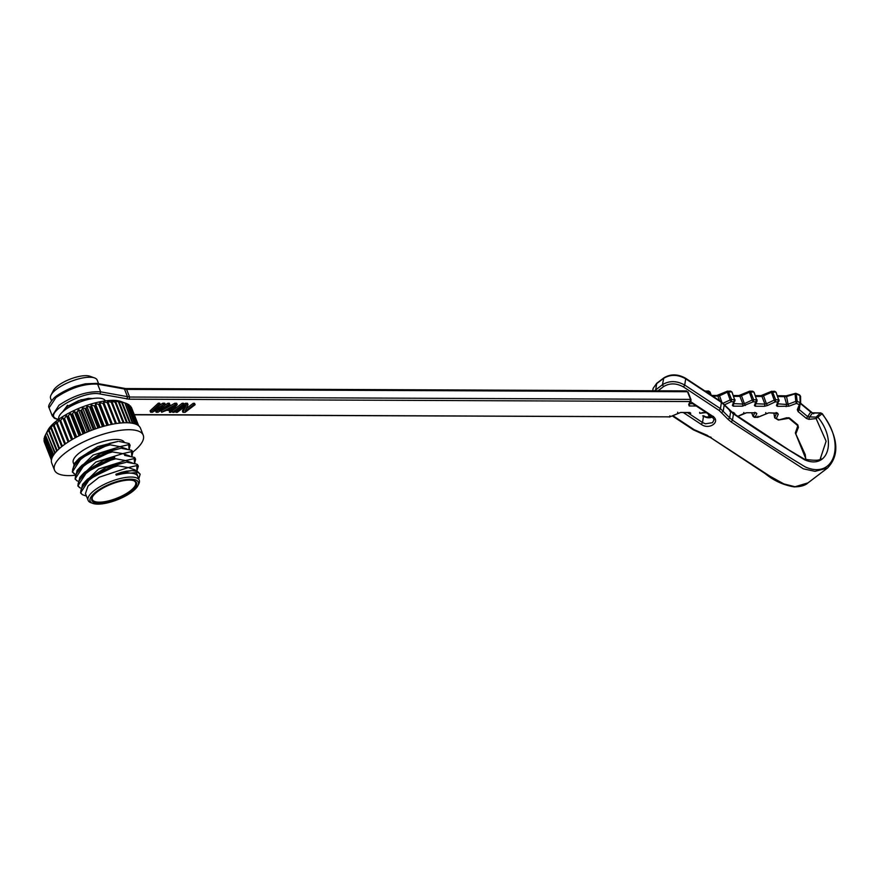 <?xml version="1.0" encoding="UTF-8"?>
<svg xmlns="http://www.w3.org/2000/svg" width="879" height="879" viewBox="0 0 879 879"><rect width="100%" height="100%" fill="white"/><g stroke="black" fill="none" stroke-linecap="round" stroke-linejoin="round"><path stroke-width="1.32" d="M76.967 470.661L93.119 455.08L120.005 446.664L108.776 444.565L109.238 443.434L117.951 441.434L97.822 446.598L79.275 458.223L74.572 463.255M124.181 442.082A27.48 9.219 -21.5 0 0 117.16 439.456A27.48 9.219 158.5 0 0 87.493 447.763A27.48 9.219 158.5 0 0 73.298 462.739L73.869 464.178M119.115 441.445L129.169 443.532L128.708 444.664L120.005 446.664L126.994 449.059M121.862 448.411L130.839 450.081L131.916 450.498L131.454 451.63L122.752 453.63L112.6 451.949C91.746 457.091 69.056 474.506 76.956 480.78L77.726 481.066M108.776 444.565L81.802 457.498L72.331 472.023L74.979 474.1M109.853 444.983C88.999 450.125 66.31 467.54 74.21 473.814M108.502 443.862L88.482 452.3L74.352 463.519L72.331 472.023M109.238 443.434L77.066 460.409M129.048 449.554L128.708 444.664M129.125 449.576L130.103 445.235L129.444 444.236M130.103 445.235L129.169 443.532M54.509 470.144L51.762 463.178A47.686 15.998 158.5 0 1 76.385 437.182A47.686 15.998 158.5 0 1 127.862 422.777A47.686 15.998 -21.5 0 1 140.486 428.227L143.233 435.193A47.686 15.998 -21.5 0 0 130.608 429.743A47.686 15.998 158.5 0 0 79.132 444.148A47.686 15.998 158.5 0 0 54.509 470.144A47.686 15.998 158.5 0 0 67.134 475.583A47.686 15.998 -21.5 0 0 74.616 475.319M143.233 435.193A47.686 15.998 -21.5 0 1 132.817 452.103M44.258 439.764L51.586 459.376M44.587 437.478L44.126 438.5L51.916 458.267M44.499 437.028L52.41 457.091M45.4 435.105L44.675 436.577L52.597 456.695M53.41 455.3L45.422 435.017L47.785 430.369A42.115 14.13 158.5 0 1 58.388 419.525A42.115 14.13 158.5 0 1 121.027 401.516L124.895 402.989L120.093 401.461L122.258 402.472L114.369 400.989L115.885 402.164L115.072 402.186L111.04 401.099L112.215 402.373L107.436 401.439L108.282 402.835L103.612 402L104.118 403.527L99.613 402.791L99.777 404.45L95.459 403.791L95.317 405.593L94.284 405.889L91.218 404.988L90.768 406.955L86.933 406.362L86.175 408.504L82.637 407.922L81.615 410.229L80.582 410.647L78.396 409.636L77.121 412.108L76.11 412.559L74.243 411.482L71.759 414.602L70.221 413.438L67.584 416.767L66.386 415.492L64.519 418.492L63.64 419.008L62.783 417.624L59.959 421.316L59.431 419.799L56.871 423.579L56.388 421.997L54.201 425.469L53.542 426.007L53.674 424.205L48.62 430.633L49.356 428.512L45.422 435.006L53.696 454.861M46.796 432.864L55.234 452.828M56.717 451.169L48.642 430.677L49.103 430.117L57.201 450.674M50.883 428.359L58.992 448.949L50.894 428.37L51.454 427.809L59.574 448.433M123.203 422.832L115.072 402.186L115.885 402.164L124.005 422.788L115.885 402.164M126.62 422.744L118.511 402.164L119.247 402.197L127.356 422.766L119.258 402.23M129.685 422.898L121.61 402.384L122.258 402.472M132.366 423.249L124.895 402.989M134.63 423.788L126.664 403.56L124.983 402.945M136.421 424.436L128.565 404.494L127.301 403.988M137.673 425.095L129.29 405.318M138.3 425.502L130.85 406.933M136.75 424.601L128.927 404.736M135.08 423.931L127.125 403.747M132.916 423.359L124.906 403.021M130.334 422.953L122.28 402.516L130.356 422.964M120.357 423.041L112.215 402.373M119.489 423.14L111.336 402.45M116.435 423.535L108.282 402.835M115.512 423.678L107.348 402.967M112.369 424.238L103.612 402M112.281 424.249L104.118 403.527M111.314 424.447L103.151 403.714M108.392 425.095L99.613 402.791M107.952 425.194L99.777 404.45M106.952 425.447L98.778 404.692M104.271 426.139L95.459 403.791M103.491 426.359L95.317 405.593M102.458 426.656L94.284 405.889M100.041 427.381L91.218 404.988M98.942 427.721L90.768 406.955M97.899 428.062L89.724 407.285M95.756 428.787L86.933 406.362M94.361 429.271L86.175 408.504M93.317 429.655L85.131 408.878M91.471 430.347L82.637 407.922M89.801 431.007L81.615 410.229M88.768 431.413L80.582 410.647M87.23 432.05L78.396 409.636M85.296 432.886L77.121 412.108M84.285 433.325L76.11 412.559M83.065 433.885L74.243 411.482M80.912 434.896L72.737 414.13M79.945 435.369L71.759 414.602M79.044 435.819L70.221 413.438M76.693 437.017L68.518 416.261M75.77 437.522L67.584 416.767M75.187 437.83L66.386 415.492M72.693 439.236L64.519 418.492M71.814 439.742L63.64 419.008M71.551 439.896L62.783 417.624M68.936 441.511L60.772 420.777M68.122 442.027L59.959 421.316M65.475 443.818L57.322 423.118M64.727 444.345L56.575 423.656M62.343 446.136L54.201 425.469M61.673 446.653L53.542 426.007M54.85 453.3L46.818 432.907L54.828 453.333M105.37 400.879A25.03 8.394 -21.5 0 0 98.8 398.143A25.03 8.394 158.5 0 0 71.935 405.615A25.03 8.394 158.5 0 0 58.794 419.228M93.613 398.429L80.923 399.802L66.991 406.636L78.561 400.67L88.35 398.352L92.647 398.561M62.673 411.844L67.54 405.241M690.927 400.901L690.07 401.549L690.531 399.385L690.982 399.78L688.686 404.428L689.213 405.966L696.234 405.999M724.659 404.736L731.152 401.725L730.152 399.945L731.603 399.56L734.998 399.681L733.273 404.626M735.042 399.967L734.13 401.736L731.152 401.725L731.603 399.56L728.592 391.902L727.131 392.276L727.032 391.276L730.603 391.1L732.031 392.078L735.031 400.989M732.02 392.298L734.591 399.571L732.372 405.384L733.273 406.153L742.469 406.186L753.182 401.813L752.182 400.033L752.951 399.758L757.028 399.769L757.039 401.121L754.072 392.188M757.072 400.055L756.16 401.824L753.182 401.813L753.633 399.659L750.622 391.99L749.161 392.375L749.633 391.177L752.633 391.188L754.061 392.166M754.05 392.397L756.621 399.67L754.402 405.472L755.303 406.241L764.499 406.285L767.411 405.527L775.212 401.901L774.212 400.121L775.663 399.747L779.058 399.868L777.333 404.812M779.102 400.143L778.19 401.923L775.212 401.901L775.663 399.747L772.652 392.089L771.191 392.463L771.092 391.452L774.663 391.276L776.091 392.265L779.091 401.165M776.08 392.484L778.651 399.758L776.443 405.571L777.333 406.34L788.815 406.219L796.396 403.417L795.781 401.395L797.22 401.329L800.582 402.901L798.802 408.834L799.275 409.658L807.955 416.844L817.888 417.195C837.423 440.566 828.018 470.166 804.527 459.761C781.519 445.73 757.841 430.435 733.482 413.888L721.439 402.362L685.708 378.805C677.72 374.377 670.314 374.256 663.48 378.42L656.448 383.782L653.141 388.331L652.69 390.77M800.615 403.384L799.22 404.571L796.396 403.417L797.22 401.329L796.209 394.045L794.539 394.034L795.023 393.484L799.89 395.561L798.835 395.056L799.89 395.561L800.176 402.538L797.308 409.702L798.11 411.581M813.745 413.789L812.592 413.031L809.295 417.338L808.977 419.36L806.395 418.437L798.099 411.57L799.275 409.658L798.835 408.691L797.308 409.702M808.977 419.36L816.119 418.569M820.404 458.453L826.117 441.214L816.13 418.569L816.613 416.613L820.536 413.031L822.239 413.624C838.357 436.742 840.126 454.872 827.524 468.024L815.042 471.342L803.384 468.848L731.295 422.052L728.208 419.481L729.669 417.811L732.482 420.14C755.973 436.248 780.244 451.85 805.318 466.958C834.698 479.967 846.301 442.983 821.997 413.844L816.13 418.569M778.387 420.052L788.87 418.272L797.275 425.227L797.649 426.337L795.341 432.929L806.219 459.761M795.759 434.028L798.418 427.392L797.846 424.931L789.551 418.074L786.749 417.745L779.102 419.876L776.289 418.723L778.245 414.251L777.53 413.13L768.784 412.844L758.072 417.217L757.973 416.217M743.744 412.504L743.843 413.504L743.744 412.504L743.843 413.504L746.754 412.745L755.951 412.789L756.852 413.559L755.094 417.206L753.127 416.47L758.072 417.217L754.49 417.393L753.072 416.415L751.71 412.965M743.843 413.504L737.855 416.283M734.514 414.086L733.921 412.69L732.46 412.69M711.496 416.064L711.034 417.02L709.023 416.009L711.408 417.02M699.684 412.317L699.783 413.317L699.684 412.317L699.783 413.317L706.211 412.581M690.762 413.284L689.861 412.515L680.665 412.471L669.952 416.855L669.853 415.844M134.256 414.613L669.952 416.855L134.333 414.8M58.607 419.36L57.245 418.997C40.764 414.69 83.296 389.793 99.986 393.979L129.147 399.198L690.07 401.549M157.121 409.339L155.594 410.856L156.143 412.24L157.978 412.251L169.867 404.604L168.493 404.604L159.407 410.46L165.285 404.593L163.439 404.582L153.902 410.438L160.231 404.571L158.857 404.56L150.628 412.218L152.463 412.229L162.439 406.054L156.143 412.24M169.867 404.604L169.317 403.219L167.944 403.208L164.329 405.538M165.285 404.593L164.736 403.197L162.89 403.186L159.418 405.318M160.231 404.571L159.681 403.175L158.308 403.175L150.078 410.834L150.628 412.218M177.217 404.637L176.668 403.252L174.833 403.241L161.099 410.878L161.648 412.273L166.505 410.328L171.097 410.339L169.449 412.295L170.823 412.306L177.217 404.637L175.371 404.637L174.833 403.241M169.383 410.339L169.449 412.295M184.096 404.67L183.546 403.274L182.173 403.274L172.108 410.922L172.658 412.317L174.042 412.317L184.096 404.67L182.722 404.659L172.658 412.317M184.227 407.032L182.436 410.965L182.986 412.361L185.051 412.361L195.116 404.714L193.732 404.714L185.172 411.218L187.996 404.681L185.93 404.681L175.877 412.328L177.25 412.328L186.029 405.658L182.986 412.361M195.116 404.714L194.567 403.318L193.182 403.318L186.337 408.526M187.996 404.681L187.447 403.296L185.381 403.285L183.975 404.351M688.795 404.615L689.224 403.439L688.795 404.615L689.224 403.439L689.674 403.813L689.213 405.966M688.686 404.428L689.224 403.428L688.686 404.428M58.245 419.624L54.443 418.294L52.213 415.778L59.014 405.208C73.66 395.495 87.537 391.034 100.645 391.836L129.609 397.044L690.531 399.385L690.949 400.846L689.301 404.274M690.531 399.385L687.51 391.726L126.587 389.386L97.635 384.178L100.645 391.836L99.986 393.979M706.859 435.16L770.191 476.352L783.859 483.922L795.055 486.746L808.01 482.868L827.524 468.024M658.041 390.792L663.513 386.628C669.666 382.903 676.336 383.013 683.521 386.969L719.242 410.526L728.208 419.481M672.809 415.613L694.102 429.655L707.331 435.347M808.01 482.868L808.054 482.835C805.285 485.461 800.637 486.801 794.1 486.878C783.332 485.076 773.674 480.648 765.148 473.594L710.485 437.544L693.41 429.853L672.237 415.877M690.575 401.626L712.386 416.009C721.406 421.415 709.573 430.413 701.321 424.425L683.51 412.68M774.685 417.866L776.52 413.064L778.256 414.251M778.376 420.041L774.641 417.767L773.883 413.097L774.663 417.459L776.289 418.723L775.091 418.162M751.809 412.965L753.127 416.47L754.643 412.976M708.188 413.877L709.067 416.294L709.606 414.811M677.654 412.218L677.753 413.229M680.665 412.471L687.609 412.69M689.268 412.701L689.861 412.515M702.695 412.57L706.507 412.767M710.441 417.206L709.012 416.228L708.056 413.789M732.822 412.229L733.921 412.69M734.822 413.471L732.811 412.449M746.754 412.745L755.951 412.789M756.852 413.559L754.841 412.548M755.094 417.206L754.501 417.393M765.774 412.592L765.873 413.602L765.774 412.592M768.784 412.844L776.882 413.317L777.53 413.13L776.124 412.526M778.047 419.371L779.102 419.876L778.047 419.371M789.551 418.074L788.716 417.701L789.551 418.074M798.418 427.392L797.736 426.139M795.341 432.929L805.241 454.608L805.834 459.651M821.733 413.998L820.536 413.031L812.592 413.031L811.042 412.317L800.209 403.351M800.066 402.78L812.592 413.031M806.395 418.437L810.603 412.262M799.89 395.561L800.571 396.506L800.615 402.967M786.441 395.989L788.089 404.263L795.781 401.395L795.023 393.484M794.539 394.034L786.123 396.715L777.761 396.495M786.079 406.636L786.683 404.483L788.089 404.263L788.815 406.219M776.432 405.571L777.344 403.791L786.683 404.483L784.497 396.89L783.09 396.275L784.497 396.89M777.728 404.01L777.333 406.34M763.291 395.078L766.411 403.747L774.212 400.121L771.092 391.452L772.652 392.089L775.63 392.1L774.069 391.474M771.191 392.463L761.939 396.462L755.742 396.44M764.499 406.285L764.95 404.12L766.411 403.747L767.411 405.527M754.402 405.472L755.314 403.703L764.95 404.12L761.939 396.462L760.379 395.836M755.698 403.922L755.303 406.241M757.039 401.121L755.303 404.725M741.261 394.99L744.381 403.659L752.182 400.033L749.062 391.364L750.622 391.99L753.6 392.001L752.039 391.375M749.161 392.375L739.909 396.374L733.712 396.341M742.469 406.186L742.92 404.032L744.381 403.659L745.381 405.439M732.372 405.384L733.284 403.604L742.92 404.032L739.909 396.374L738.349 395.748M733.668 403.824L733.273 406.153M723.131 403.197L730.152 399.945L727.032 391.276L728.592 391.902L731.57 391.913L730.009 391.287M719.231 394.891L721.791 402.132M727.131 392.276L719.33 395.902L712.902 396.253M710.715 394.825L709.54 391.825L707.98 391.188M709.99 392.21L706.705 392.166M705.112 391.122L708.573 391.001L710.001 391.979L711.265 395.176M705.002 391.177L705.87 391.913M689.608 403.637L693.927 403.824M95.866 383.53L97.635 384.178C84.527 383.376 70.639 387.837 55.992 397.55L49.092 407.812C47.818 406.45 49.378 403.252 53.784 398.242C57.794 393.858 72.485 386.925 76.858 385.969L85.362 383.804L96.745 383.365L125.62 388.562L686.543 390.913M49.092 407.812L52.213 415.778M719.615 400.692L717.879 396.275L716.319 395.649M711.66 395.44L716.912 395.462L727.603 391.089M733.394 395.528L738.942 395.55L749.633 391.177M755.424 395.627L760.972 395.649L771.663 391.265M799.868 405.658L799.275 409.658M654.558 390.781L662.48 384.683C669.315 380.508 676.72 380.64 684.708 385.057L720.439 408.625L729.669 417.811L730.68 411.548L729.57 410.932M711.561 415.635L712.386 416.009L711.561 415.635M701.321 424.425L702.508 422.513L705.376 423.799L712.506 422.689L714.122 419.679L711.704 416.206L692.938 403.824M687.323 412.504L702.508 422.513L703.508 416.25L702.684 415.877L703.508 416.25C707.112 418.261 710.441 418.316 713.517 416.426M51.037 395.067L53.3 390.672A21.063 7.065 158.5 0 1 67.167 380.398A21.063 7.065 158.5 0 1 86.549 375.674A21.063 7.065 -21.5 0 1 89.922 376.245L94.569 377.926A25.03 8.394 -21.5 0 0 90.559 377.245A25.03 8.394 158.5 0 0 67.529 382.859A25.03 8.394 158.5 0 0 51.037 395.067A25.03 8.394 158.5 0 0 50.608 398.451L51.465 400.615M94.569 377.926A25.03 8.394 -21.5 0 1 97.195 380.102L98.613 383.716M158.308 403.175L158.857 404.56M162.89 403.186L163.439 404.582M167.944 403.208L168.493 404.604M161.648 412.273L175.371 404.637M171.724 409.691L167.592 409.669L175.437 405.285L171.724 409.691L171.174 408.296L170.065 408.296M172.174 407.109L171.174 408.296M182.173 403.274L182.722 404.659M175.448 411.251L175.877 412.328M185.381 403.285L185.93 404.681M193.182 403.318L193.732 404.714M112.6 451.949L111.523 451.531L111.985 450.4L120.687 448.4L100.558 453.553L82.022 465.189L77.308 470.221M111.985 450.4L79.813 467.375M111.523 451.531L84.549 464.464L75.078 478.989L76.956 480.78M79.714 477.627L95.866 462.046L122.752 453.63L129.729 456.025M111.248 450.828L91.229 459.267L77.099 470.485L75.078 478.989M131.795 456.52L131.454 451.63M124.609 455.377L134.663 457.465L134.201 458.596L125.488 460.596L132.476 462.991M134.608 463.508L135.597 459.168L134.663 457.465M135.597 459.168L134.937 458.168M134.531 463.486L134.201 458.596M127.345 462.343L136.333 464.013L137.673 465.134L136.937 465.562L128.235 467.562L118.083 465.881C97.239 471.023 74.539 488.438 82.439 494.712L86.439 496.086M82.461 484.593L98.602 469.012L125.488 460.596L114.27 458.497L87.296 471.43L77.824 485.955L80.461 488.032M115.336 458.915C94.492 464.057 71.803 481.472 79.703 487.746M114.27 458.497L113.995 457.794L93.976 466.233L79.846 477.451L77.824 485.955M113.995 457.794L82.56 474.341L80.055 477.187M114.731 457.366L103.304 460.519L84.769 472.155L82.56 474.341M118.083 465.881L117.006 465.463L117.467 464.332L126.18 462.332L106.051 467.485L87.504 479.121L82.802 484.153M117.467 464.332L85.307 481.307M117.006 465.463L90.043 478.396L80.56 492.91L82.439 494.712M137.882 485.68A25.898 8.691 158.5 0 0 131.476 479.22A25.898 8.691 158.5 0 0 99.745 489.218A25.898 8.691 158.5 0 0 92.855 503.414A25.898 8.691 158.5 0 0 96.998 504.117A25.898 8.691 158.5 0 0 120.83 498.316A25.898 8.691 158.5 0 0 137.882 485.68L138.783 483.922A27.48 9.219 158.5 0 0 139.256 480.209A27.48 9.219 158.5 0 0 131.982 477.066A27.48 9.219 158.5 0 0 102.305 485.373A27.48 9.219 158.5 0 0 88.12 500.349L85.461 493.602L88.01 486.021L99.107 477.242L128.235 467.562L135.223 469.979L135.63 470.99M116.731 464.76L96.712 473.199L82.582 484.417L80.56 492.91M137.399 464.431L138.344 466.134L136.816 471.221L136.937 465.562M132.037 470.628L121.346 472.331L115.863 474.253L116.226 475.165L121.95 473.88A27.48 9.219 158.5 0 1 130.433 473.133L125.323 472.353L125.049 471.66L126.345 471.199L121.346 472.331M139.256 480.209L137.706 476.264A27.48 9.219 158.5 0 0 130.433 473.133L136.41 472.572L137.739 472.122L137.465 471.419L132.191 470.628L126.345 471.199M88.12 500.349A27.48 9.219 158.5 0 0 90.998 502.744L92.855 503.414M137.739 472.122L140.157 474.166L138.772 478.967L136.41 472.572M140.157 474.166L137.465 471.419M126.961 472.759L121.95 473.88M125.323 472.353L116.204 474.99L115.863 474.253M125.049 471.66L115.929 474.286M130.136 492.295A24.041 8.065 -21.5 0 1 103.206 502.953A24.041 8.065 -21.5 0 1 92.284 497.228A24.041 8.065 -21.5 0 1 98.327 491.042A24.041 8.065 -21.5 0 1 134.08 480.769A24.041 8.065 -21.5 0 1 130.136 492.295M133.597 480.604A23.25 7.801 -21.5 0 1 135.586 482.45A23.25 7.801 -21.5 0 1 129.345 491.581A23.25 7.801 -21.5 0 1 106.919 501.261A23.25 7.801 -21.5 0 1 92.339 499.492A23.25 7.801 -21.5 0 1 92.526 496.778M138.344 466.134L137.673 465.134M131.861 456.542L132.85 452.202L132.191 451.202M132.85 452.202L131.916 450.498M125.027 388.749L126.587 389.386L129.609 397.044L129.147 399.198M126.884 399.011L127.543 396.868L124.521 389.21L122.763 388.562M711.177 437.346L710.353 436.973M653.141 388.331L656.734 383.299L655.536 390.781M663.513 386.628L662.48 384.683L663.766 377.948C670.457 373.795 677.731 373.894 685.576 378.234L721.296 401.802L733.35 413.317M685.708 378.805L684.895 378.431L685.708 378.805L684.708 385.057L683.521 386.969M719.242 410.526L720.439 408.625L721.439 402.362L720.615 401.989M723.142 404.098L724.241 404.703L723.241 410.965L721.769 412.636M732.657 413.515L733.482 413.888L732.482 420.14L731.295 422.052M693.278 429.282L694.102 429.655L693.278 429.282M138.662 425.799L131.378 407.296M138.113 425.381L130.444 405.922M136.904 424.667L129.059 404.747M135.168 423.953L127.224 403.78M132.971 423.37L124.961 403.021M56.706 451.18L48.62 430.666M53.377 455.355L45.389 435.072M52.355 457.201L44.444 437.116M51.74 458.772L43.961 439.006M51.487 459.871L43.95 440.753M51.443 460.156L44.411 442.313M65.211 408.416L65.628 409.482M63.629 411.13L67.419 406.483M689.191 403.615L689.191 404.516M690.982 399.593L690.916 400.89M680.093 412.658L669.38 417.042M699.86 413.372L702.123 412.756M732.712 412.877L733.328 412.888M737.931 416.338L746.183 412.932M755.336 412.976L754.852 412.317M768.213 413.031L757.489 417.404M656.723 383.31L663.766 377.948M733.361 413.328L788.815 449.905L804.538 459.212C815.536 460.904 820.975 460.53 820.865 458.113M812.943 412.844L820.876 412.91M800.648 403.164L800.582 396.396M795.748 393.309L799.56 394.88L800.571 396.308M795.737 393.309L786.134 395.858L777.443 395.693M705.584 390.99L704.881 391.144M690.993 399.571L687.982 391.902M703.387 415.701L706.178 416.987L712.44 416.701"/></g></svg>
